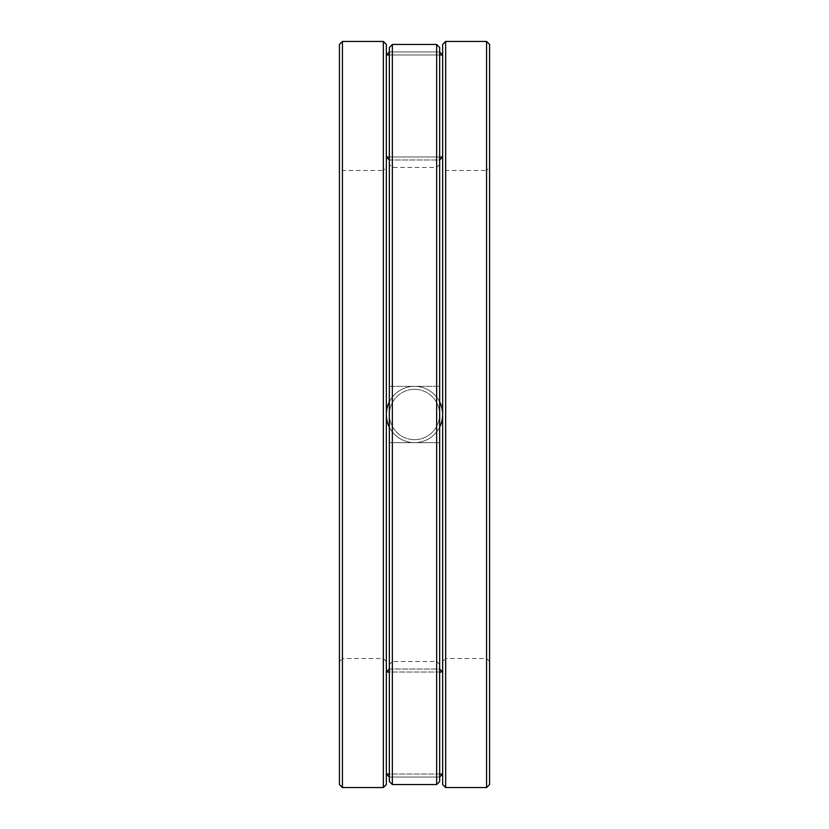 <?xml version="1.0" encoding="UTF-8"?>
<svg xmlns="http://www.w3.org/2000/svg" width="829" height="829" viewBox="0 0 829 829"><rect width="100%" height="100%" fill="white"/><g stroke="black" fill="none" stroke-linecap="round" stroke-linejoin="round"><path stroke-width="0.62" stroke-dasharray="4.14 3.11" d="M339.424 44.455L339.424 784.545M339.424 661.511L339.424 167.489L339.424 661.511L342.429 658.506L342.429 170.494L342.429 658.506L383.34 658.506L386.345 661.511L386.345 167.489L383.34 170.494L383.34 658.506L383.34 170.494L342.429 170.494L339.424 167.489M386.345 44.455L386.345 784.545M442.655 44.455L442.655 784.545M442.655 661.511L442.655 167.489L442.655 661.511L445.66 658.506L445.66 170.494L445.66 658.506L486.571 658.506L489.576 661.511L489.576 167.489L486.571 170.494L486.571 658.506L486.571 170.494L445.66 170.494L442.655 167.489M489.576 44.455L489.576 784.545M389.35 427.153A28.155 28.155 0 0 0 414.5 442.655A28.155 28.155 0 0 0 438.883 400.428A28.155 28.155 0 0 0 390.117 400.428A28.155 28.155 0 0 0 414.5 442.655A28.155 28.155 0 0 0 439.65 427.153A28.155 28.155 0 0 1 389.35 427.153A28.155 28.155 0 0 0 439.65 427.153M439.65 401.847A28.155 28.155 0 0 0 389.35 401.847A28.155 28.155 0 0 1 439.65 401.847A28.155 28.155 0 0 0 389.35 401.847M439.65 664.516L439.65 164.484L439.65 664.516L436.645 661.511L436.645 167.489L436.645 661.511L392.355 661.511L392.355 167.489L392.355 661.511L389.35 664.516L389.35 164.484L389.35 664.516M439.65 47.46L439.65 781.54M439.65 442.655L439.65 386.345L439.65 442.655L439.65 386.345L439.65 442.655L389.35 442.655L389.35 386.345L389.35 442.655L389.35 386.345L389.35 442.655L439.65 442.655M439.65 159.976L439.65 51.958L389.35 51.958L439.65 51.958L439.65 159.976L389.35 159.976L389.35 51.958L439.65 51.958L389.35 51.958L389.35 159.976L439.65 159.976M439.65 669.024L439.65 777.042L389.35 777.042L439.65 777.042L439.65 669.024L389.35 669.024L389.35 777.042L439.65 777.042L389.35 777.042L389.35 669.024L439.65 669.024M389.35 47.46L389.35 781.54M436.645 44.455L436.645 784.545M392.355 44.455L392.355 784.545M389.35 386.345L439.65 386.345L389.35 386.345M414.5 386.345A28.155 28.155 0 0 1 438.883 428.572A28.155 28.155 0 0 1 390.117 428.572A28.155 28.155 0 0 1 414.5 386.345A28.155 28.155 0 0 1 438.883 428.572A28.155 28.155 0 0 1 390.117 428.572A28.155 28.155 0 0 1 414.5 386.345M342.429 41.45L342.429 787.55M383.34 41.45L383.34 787.55M445.66 41.45L445.66 787.55M486.571 41.45L486.571 787.55M414.5 439.65A25.15 25.15 0 0 0 436.282 401.92A25.15 25.15 0 0 0 392.718 401.92A25.15 25.15 0 0 0 414.5 439.65A25.15 25.15 0 0 0 436.282 401.92A25.15 25.15 0 0 0 392.718 401.92A25.15 25.15 0 0 0 414.5 439.65M389.35 156.982L439.65 156.982M386.345 54.963L442.655 54.963L442.655 156.982L386.345 156.982M389.35 54.963L439.65 54.963M414.5 389.35A25.15 25.15 0 0 1 436.282 427.08A25.15 25.15 0 0 1 392.718 427.08A25.15 25.15 0 0 1 414.5 389.35A25.15 25.15 0 0 1 436.282 427.08A25.15 25.15 0 0 1 392.718 427.08A25.15 25.15 0 0 1 414.5 389.35M386.345 672.018L442.655 672.018L442.655 774.037L386.345 774.037M439.65 672.018L389.35 672.018M439.65 774.037L389.35 774.037M439.65 164.484L436.645 167.489L392.355 167.489L389.35 164.484"/><path stroke-width="1.24" d="M383.34 787.55L383.34 41.45L386.345 44.455L386.345 784.545L383.34 787.55L342.429 787.55L339.424 784.545L339.424 44.455L342.429 41.45L342.429 787.55M386.345 661.511L386.345 167.489M486.571 787.55L486.571 41.45L489.576 44.455L489.576 784.545L486.571 787.55L445.66 787.55L442.655 784.545L442.655 44.455L445.66 41.45L445.66 787.55M489.576 661.511L489.576 167.489M439.65 427.153A28.155 28.155 0 0 0 439.65 401.847A28.155 28.155 0 0 1 439.65 427.153A28.155 28.155 0 0 0 439.65 401.847M389.35 401.847A28.155 28.155 0 0 0 389.35 427.153A28.155 28.155 0 0 1 389.35 401.847A28.155 28.155 0 0 0 389.35 427.153M436.645 784.545L439.65 781.54L439.65 47.46L436.645 44.455L392.355 44.455L392.355 784.545L436.645 784.545L436.645 44.455M392.355 784.545L389.35 781.54L389.35 47.46L392.355 44.455M439.65 156.982L442.655 156.982L439.65 159.976M389.35 159.976L386.345 156.982L389.35 156.982M439.65 54.963L442.655 54.963L439.65 51.958M386.345 156.982L386.345 54.963L389.35 54.963M439.65 669.024L442.655 672.018L439.65 672.018M389.35 672.018L386.345 672.018L389.35 669.024M439.65 777.042L442.655 774.037L439.65 774.037M389.35 774.037L386.345 774.037L389.35 777.042M383.34 41.45L342.429 41.45M486.571 41.45L445.66 41.45M386.345 54.963L389.35 51.958M386.345 672.018L386.345 774.037"/></g></svg>
